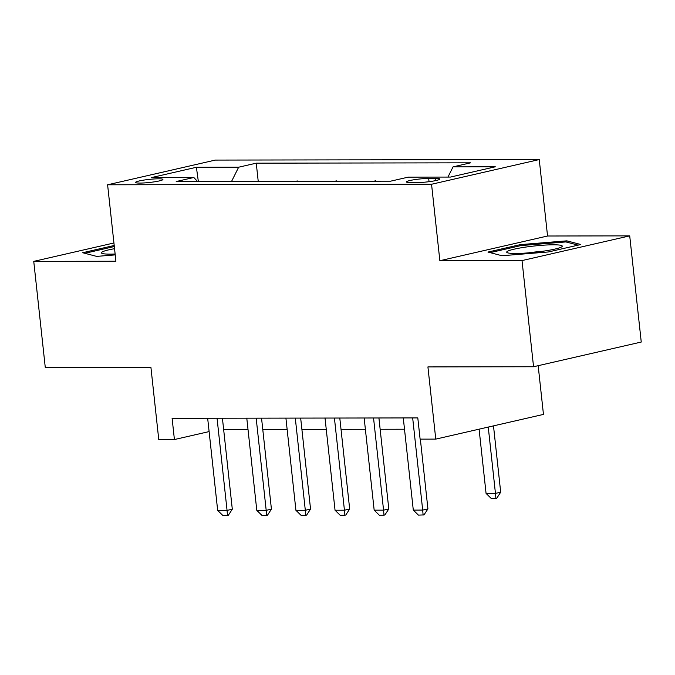 <?xml version="1.0" encoding="UTF-8"?>
<svg xmlns="http://www.w3.org/2000/svg" width="675" height="675" viewBox="0 0 675 675"><rect width="100%" height="100%" fill="white"/><g stroke="black" fill="none" stroke-linecap="round" stroke-linejoin="round"><path stroke-width="1.01" d="M139.919 183.085A13.753 1.544 -6.2 0 0 154.778 181.769A13.753 1.544 -6.2 0 0 162.911 179.457A13.753 1.544 -6.2 0 0 158.549 178.807A13.753 1.544 -6.2 0 0 143.699 180.115A13.753 1.544 -6.2 0 0 135.557 182.427A13.753 1.544 -6.2 0 0 139.919 183.085M539.249 159.562L215.308 160.085L107.603 184.79L431.553 184.258L539.249 159.562L547.552 236.005L439.855 260.71L522.02 260.575L629.716 235.87L547.552 236.005M629.716 235.87L641.25 342.039L533.554 366.744L427.916 366.913L435.763 439.113L543.459 414.408L538.169 365.69M113.923 242.983L33.75 261.368L45.284 367.546L150.922 367.369L158.76 439.568L174.412 439.543L209.107 431.587M522.02 260.575L533.554 366.744M435.763 439.113L420.112 439.138L417.8 417.909L172.108 418.306L174.412 439.543M435.569 178.419L428.684 178.436A13.331 1.493 -6.2 0 0 414.298 179.702A13.331 1.493 -6.2 0 0 406.409 181.946A13.331 1.493 -6.2 0 0 410.636 182.571L417.521 182.562A13.331 1.493 -6.2 0 0 431.916 181.288A13.331 1.493 -6.2 0 0 439.796 179.052A13.331 1.493 -6.2 0 0 435.569 178.419L435.805 180.579M447.947 177.078L453.043 166.86L470.652 162.818L256.255 163.173L258.23 181.398M453.043 166.86L495.298 166.793L450.47 177.069L408.215 177.145L390.606 181.178L176.209 181.533L193.818 177.491L151.563 177.559L196.391 167.282L238.646 167.206L256.255 163.173M439.855 260.71L431.553 184.258M33.75 261.368L115.914 261.233L107.603 184.79M223.644 429.519L248.012 429.477M262.769 429.452L287.137 429.418M301.894 429.393L326.261 429.351M341.018 429.325L365.386 429.283M380.143 429.266L404.511 429.224M275.257 181.373L297.354 181.33M314.381 181.305L336.479 181.271M353.506 181.238L375.604 181.204M373.849 181.204L375.562 180.816M334.733 181.271L336.437 180.883M295.608 181.339L297.312 180.942M238.646 167.206L231.55 181.44M197.589 181.499L193.818 177.491M196.391 167.282L198.357 181.491M566.831 240.848L520.408 244.62L487.974 252.062L501.964 255.732L548.378 251.961L580.812 244.519L566.831 240.848L566.975 242.207M114.202 245.481L82.654 252.72L96.635 256.39L115.222 254.88M520.526 245.675L520.408 244.62M412.67 417.918L422.685 510.089L427.925 508.891L423.993 514.915L418.424 515.118L413.294 510.106L403.279 417.926M420.348 439.138L427.925 508.891M413.294 510.106L422.685 510.089L423.115 515.109M479.09 429.173L486.068 493.417L495.45 493.4L488.253 427.073M500.69 492.193L496.766 498.226L495.889 498.42L495.45 493.4L500.69 492.193L493.493 425.874M495.889 498.42L491.197 498.428L486.068 493.417M373.545 417.977L383.56 510.157L388.8 508.95L384.868 514.974L383.999 515.177L379.299 515.185L374.169 510.165L364.154 417.994M378.92 417.968L388.8 508.95M374.169 510.165L383.56 510.157L383.999 515.177M334.42 418.044L344.436 510.216L349.675 509.017L345.743 515.042L344.874 515.244L340.175 515.253L335.045 510.233L325.029 418.061M339.795 418.036L349.675 509.017M335.045 510.233L344.436 510.216L344.874 515.244M295.296 418.103L305.311 510.283L310.551 509.077L306.619 515.101L305.75 515.303L301.05 515.312L295.92 510.3L285.913 418.12M300.67 418.095L310.551 509.077M295.92 510.3L305.311 510.283L305.75 515.303M256.171 418.171L266.186 510.342L271.426 509.144L267.494 515.168L266.625 515.371L261.925 515.379L256.795 510.359L246.788 418.188M261.546 418.163L271.426 509.144M256.795 510.359L266.186 510.342L266.625 515.371M507.406 251.336A27.945 3.139 -6.2 0 0 507.313 252.712A27.945 3.139 -6.2 0 0 534.263 252.315A27.945 3.139 -6.2 0 0 561.566 246.94A27.945 3.139 -6.2 0 0 561.794 246.788A27.945 3.139 -6.2 0 0 540.143 245.438A27.945 3.139 -6.2 0 0 507.406 251.336M490.177 252.636L520.94 245.582L565.912 241.928L578.129 245.135M541.493 251.438A19.128 2.152 -6.2 0 0 528.137 252.889M114.547 248.687A27.945 3.139 -6.2 0 0 101.984 253.37A27.945 3.139 -6.2 0 0 110.244 254.137A27.945 3.139 -6.2 0 0 115.13 254.028M84.856 253.302L114.311 246.544M217.055 418.23L227.062 510.41L232.301 509.203L228.369 515.236L222.809 515.438L217.671 510.427L207.664 418.247M222.421 418.222L232.301 509.203M217.671 510.427L227.062 510.41L227.5 515.43M429.038 181.702L428.684 178.436"/></g></svg>
